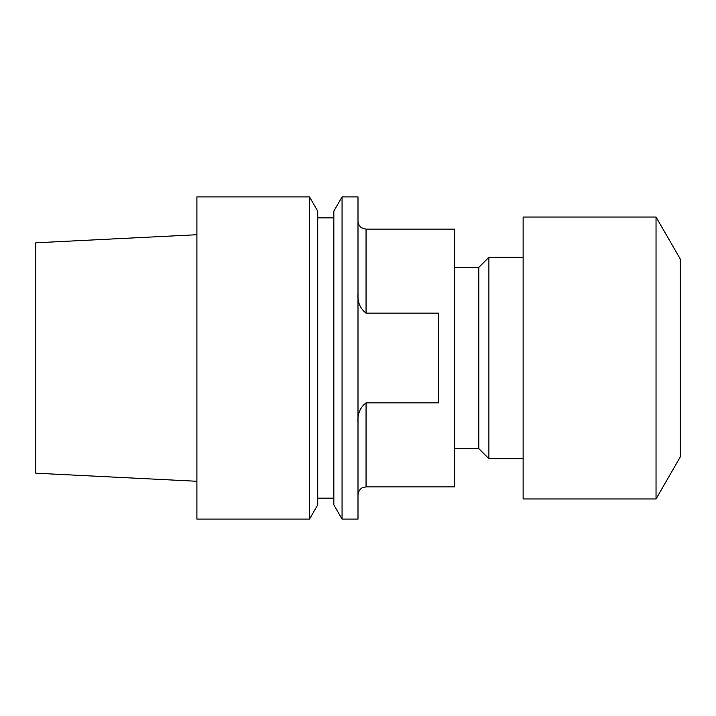 <?xml version="1.0" encoding="UTF-8"?>
<svg xmlns="http://www.w3.org/2000/svg" width="716" height="716" viewBox="0 0 716 716"><rect width="100%" height="100%" fill="white"/><g stroke="black" fill="none" stroke-linecap="round" stroke-linejoin="round"><path stroke-width="1.07" d="M358 519.1L358 196.9L342.06 196.9L342.06 519.1L358 519.1M478.825 448.619L478.825 267.381L488.894 257.312L488.894 458.688L478.825 448.619L454.66 448.619M656.035 498.963L656.035 217.037L523.128 217.037L523.128 498.963L656.035 498.963L680.2 457.103L680.2 258.897L656.035 217.037M342.06 196.9L333.835 211.139L333.835 504.861L342.06 519.1M309.5 196.9L317.725 211.139L317.725 504.861L309.5 519.1L196.9 519.1L196.9 196.9L309.5 196.9L309.5 519.1M196.9 481.277L35.8 473.204L35.8 242.796L196.9 234.723M366.055 402.848L366.055 486.88L454.66 486.88L454.66 229.12L366.055 229.12L366.055 313.152L438.55 313.152L438.55 402.848L366.055 402.848C360.032 407.556 357.347 414.09 358 422.44M358 293.56C357.356 301.937 360.041 308.462 366.055 313.152M523.128 458.688L488.894 458.688M317.725 498.157L333.835 498.157M366.055 229.12L361.741 227.867C361.992 228.332 357.866 225.245 358 221.065M366.055 486.88L362.565 487.677C362.654 487.587 358.68 488.938 358 494.935M317.725 217.843L333.835 217.843M523.128 257.312L488.894 257.312M478.825 267.381L454.66 267.381"/></g></svg>
